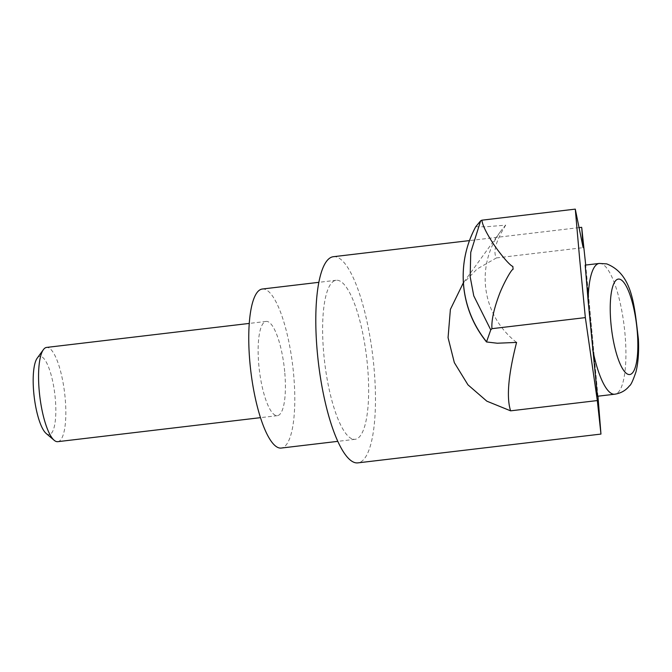 <?xml version="1.0" encoding="UTF-8"?>
<svg xmlns="http://www.w3.org/2000/svg" width="672" height="672" viewBox="0 0 672 672"><rect width="100%" height="100%" fill="white"/><g stroke="black" fill="none" stroke-linecap="round" stroke-linejoin="round"><path stroke-width="0.5" stroke-dasharray="3.36 2.52" d="M262.357 289.019A80.077 21.126 -96.8 0 1 264.407 289.145A80.077 21.126 -96.8 0 1 293.185 369.869A80.077 21.126 -96.8 0 1 281.19 448.064M353.002 439.186A80.077 21.126 83.2 0 0 355.051 439.312A80.077 21.126 83.2 0 0 367.046 361.124A80.077 21.126 83.2 0 0 338.268 280.4A80.077 21.126 83.2 0 0 336.218 280.266A80.077 21.126 83.2 0 0 324.223 358.462A80.077 21.126 83.2 0 0 353.002 439.186M475.759 226.699L485.629 226.8L505.697 225.162A80.674 80.06 35.9 0 0 500.312 231.806A80.674 80.06 35.9 0 0 485.512 285.97A80.674 80.06 35.9 0 0 516.575 342.418M333.421 256.704A103.807 27.392 -96.8 0 1 336.084 256.872A103.807 27.392 -96.8 0 1 373.388 361.519A103.807 27.392 -96.8 0 1 357.848 462.874M597.954 396.203L585.707 265.054M585.178 265.112L585.245 265.415C586.186 269.716 598.273 399.546 597.425 396.262M284.684 371.591A47.452 12.524 83.2 0 0 266.188 321.418A47.452 12.524 83.2 0 0 258.863 365.492A47.452 12.524 83.2 0 0 277.351 415.666A47.452 12.524 83.2 0 0 284.684 371.591M57.775 441.672A47.452 12.524 83.2 0 0 65.108 397.597A47.452 12.524 83.2 0 0 46.612 347.424M37.22 358.134A39.43 10.408 -96.8 0 1 55.23 397.992A39.43 10.408 -96.8 0 1 46.141 433.457M505.697 225.162C495.902 240.996 492.811 251.916 496.423 257.93L477.028 269.035L462.277 284.29M496.423 257.93L583.136 247.657M599.248 263.449A65.839 17.371 -96.8 0 1 600.936 263.55A65.839 17.371 -96.8 0 1 624.599 329.927A65.839 17.371 -96.8 0 1 614.737 394.212M355.051 439.312L337.747 441.361M266.188 321.418L249.287 323.417M277.351 415.666L260.45 417.665M579.054 227.615L469.468 240.593M500.312 231.806L463.361 282.794M336.218 280.266L318.906 282.316"/><path stroke-width="1.01" d="M337.747 441.361L281.19 448.064A80.077 21.126 -96.8 0 1 279.14 447.93A80.077 21.126 -96.8 0 1 250.362 367.206A80.077 21.126 -96.8 0 1 262.357 289.019L318.906 282.316M463.361 282.794L450.391 309.38L448.064 337.638L454.331 362.628L467.956 384.829L486.83 401.167L510.611 410.836C506.318 397.572 508.309 374.766 516.575 342.418L497.28 343.224L486.511 341.964L490.753 329.868L473.768 295.865L470.156 276.671L470.753 252.344L480.64 220.828L475.759 226.699M585.707 265.054L581.75 227.774L583.136 247.657L575.282 209.126L579.642 258.745L585.346 317.612L597.324 400.562L600.961 434.078L357.848 462.874A103.807 27.392 -96.8 0 1 355.186 462.706A103.807 27.392 -96.8 0 1 317.881 358.067A103.807 27.392 -96.8 0 1 333.421 256.704L469.468 240.593M600.961 434.078L597.954 396.203M588.109 300.661L585.178 265.112L599.248 263.449A65.839 17.371 -96.8 0 0 588.109 300.661L597.425 396.262L614.737 394.212A65.839 17.371 -96.8 0 1 613.049 394.111A65.839 17.371 -96.8 0 1 592.603 349.138M249.287 323.417L46.612 347.424A47.452 12.524 83.2 0 0 43.42 349.625A47.452 12.524 83.2 0 0 39.278 391.499A47.452 12.524 83.2 0 0 54.163 440.278A47.452 12.524 83.2 0 0 57.775 441.672L260.45 417.665M54.163 440.278L46.141 433.457A39.43 10.408 -96.8 0 1 33.776 392.927A39.43 10.408 -96.8 0 1 37.22 358.134L43.42 349.625M597.324 400.562L510.611 410.836M575.282 209.126L481.874 220.189L480.64 220.828M512.786 266.423C509.326 265.255 499.204 252.42 494.558 245.624C486.772 233.915 482.546 225.439 481.874 220.189M513.106 269.254L512.837 266.414M585.346 317.612L491.938 328.675C491.375 320.578 493.769 309.33 499.136 294.916C502.27 286.28 510.829 269.842 513.064 269.262M491.938 328.675L490.753 329.868M486.444 341.62A104.395 103.614 -144.1 0 1 463.655 285.625A104.395 103.614 -144.1 0 1 475.776 226.657C465.847 245.162 461.79 264.877 463.596 285.81C465.679 306.768 473.315 325.492 486.511 341.964M628.454 374.447A48.048 12.676 -96.8 0 1 610.966 323.728A48.048 12.676 -96.8 0 1 619.618 279.174A48.048 12.676 -96.8 0 1 637.115 329.902A48.048 12.676 -96.8 0 1 628.454 374.447M614.737 394.212C620.903 393.254 625.8 390.474 629.42 385.879C630.848 385.216 633.041 380.486 636.023 371.708C638.224 362.561 639.022 351.683 638.4 339.083C634.318 305.584 632.747 274.134 606.665 263.878L599.248 263.449M581.641 227.304L579.054 227.615"/></g></svg>
